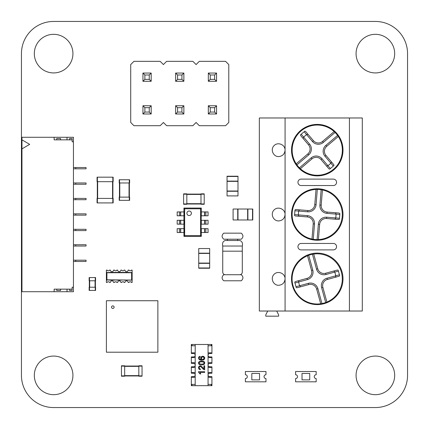 <?xml version="1.0" encoding="UTF-8"?>
<svg xmlns="http://www.w3.org/2000/svg" width="429" height="429" viewBox="0 0 429 429"><rect width="100%" height="100%" fill="white"/><g stroke="black" fill="none" stroke-linecap="round" stroke-linejoin="round"><path stroke-width="0.64" d="M21.45 53.625L21.45 375.375A32.175 32.175 0 0 0 53.625 407.55L375.375 407.55A32.175 32.175 0 0 0 407.55 375.375L407.55 53.625A32.175 32.175 0 0 0 375.375 21.45L53.625 21.45A32.175 32.175 0 0 0 21.45 53.625M394.68 53.625A19.305 19.305 0 0 0 365.723 36.91A19.305 19.305 0 0 0 365.723 70.34A19.305 19.305 0 0 0 394.68 53.625M394.68 375.375A19.305 19.305 0 0 0 365.723 358.66A19.305 19.305 0 0 0 365.723 392.09A19.305 19.305 0 0 0 394.68 375.375M72.93 375.375A19.305 19.305 0 0 0 43.973 358.66A19.305 19.305 0 0 0 43.973 392.09A19.305 19.305 0 0 0 72.93 375.375M72.93 53.625A19.305 19.305 0 0 0 43.973 36.91A19.305 19.305 0 0 0 43.973 70.34A19.305 19.305 0 0 0 72.93 53.625M112.827 308.451A1.287 1.287 0 0 0 114.114 307.164A1.287 1.287 0 0 0 112.827 305.877A1.287 1.287 0 0 0 111.54 307.164A1.287 1.287 0 0 0 112.827 308.451M106.392 300.729L157.872 300.729L157.872 352.209L106.392 352.209L106.392 300.729M157.872 308.773L157.872 311.99M157.872 315.208L157.872 318.425M157.872 321.643L157.872 324.86M157.872 331.295L157.872 328.078M157.872 334.513L157.872 337.73M157.872 340.948L157.872 344.165M146.611 352.209L149.828 352.209M143.393 352.209L140.176 352.209M136.958 352.209L133.741 352.209M130.523 352.209L127.306 352.209M124.088 352.209L120.871 352.209M117.653 352.209L114.436 352.209M106.392 340.948L106.392 344.165M106.392 334.513L106.392 337.73M106.392 331.295L106.392 328.078M106.392 321.643L106.392 324.86M106.392 315.208L106.392 318.425M106.392 308.773L106.392 311.99M117.653 300.729L114.436 300.729M124.088 300.729L120.871 300.729M130.523 300.729L127.306 300.729M136.958 300.729L133.741 300.729M143.393 300.729L140.176 300.729M149.828 300.729L146.611 300.729M362.301 117.975L362.301 311.025L259.341 311.025L259.341 117.975L362.301 117.975M349.431 117.975L349.431 311.025M276.716 311.025L278.646 314.886L278.646 316.173L265.776 316.173L265.776 314.886L267.707 311.025M285.081 311.025L285.081 117.975M285.081 214.5C285.205 209.009 277.89 205.979 274.093 209.947C270.125 213.744 273.155 221.058 278.646 220.935C282.545 220.544 284.69 218.399 285.081 214.5M285.081 278.85C285.205 273.359 277.89 270.329 274.093 274.297C270.125 278.094 273.155 285.408 278.646 285.285C282.545 284.894 284.69 282.749 285.081 278.85M285.081 150.15C285.205 144.659 277.89 141.629 274.093 145.597C270.125 149.394 273.155 156.708 278.646 156.585C282.545 156.194 284.69 154.049 285.081 150.15M333.344 249.893A3.218 3.218 0 0 0 336.561 246.675A3.218 3.218 0 0 0 333.344 243.458L301.169 243.458A3.218 3.218 0 0 0 297.951 246.675A3.218 3.218 0 0 0 301.169 249.893L333.344 249.893M317.256 240.24A25.74 25.74 0 0 0 339.548 201.63A25.74 25.74 0 0 0 294.964 201.63A25.74 25.74 0 0 0 317.256 240.24M317.256 175.89A25.74 25.74 0 0 0 339.548 137.28A25.74 25.74 0 0 0 294.964 137.28A25.74 25.74 0 0 0 317.256 175.89M333.344 185.542A3.218 3.218 0 0 0 336.561 182.325A3.218 3.218 0 0 0 333.344 179.107L301.169 179.107A3.218 3.218 0 0 0 297.951 182.325A3.218 3.218 0 0 0 301.169 185.542L333.344 185.542M317.256 304.59A25.74 25.74 0 0 0 339.548 265.98A25.74 25.74 0 0 0 294.964 265.98A25.74 25.74 0 0 0 317.256 304.59M318.404 239.575A25.096 25.096 0 0 0 322.431 189.961L321.198 205.148A6.435 6.435 0 0 0 327.091 212.082L338.808 213.031A1.534 1.287 -175.4 0 1 339.886 213.529L339.43 219.133A1.534 1.287 -175.4 0 1 338.288 219.444L326.571 218.495A6.435 6.435 0 0 0 319.637 224.388L318.404 239.575L317.111 239.602A25.096 25.096 0 0 1 313.261 239.291L311.99 239.055L313.224 223.868A6.435 6.435 0 0 0 307.33 216.935L295.613 215.98A1.534 1.287 4.6 0 1 294.535 215.487L294.991 209.883A1.534 1.287 4.6 0 1 296.133 209.567L307.85 210.521A6.435 6.435 0 0 0 314.784 204.628L316.017 189.441A25.096 25.096 0 0 0 311.99 239.055M294.916 210.762L307.743 211.803A7.722 7.722 0 0 0 316.066 204.73L317.31 189.409L316.017 189.441M317.31 189.409A25.096 25.096 0 0 1 321.16 189.725L322.431 189.961M300.37 168.72A25.096 25.096 0 0 0 338.304 136.486L326.694 146.353A6.435 6.435 0 0 0 325.954 155.421L333.569 164.377A1.534 1.287 -130.4 0 1 333.982 165.492L329.697 169.133A1.534 1.287 -130.4 0 1 328.662 168.543L321.053 159.588A6.435 6.435 0 0 0 311.985 158.853L300.37 168.72L299.437 167.825A25.096 25.096 0 0 1 296.938 164.881L296.203 163.814L307.813 153.947A6.435 6.435 0 0 0 308.553 144.879L300.938 135.923A1.534 1.287 49.6 0 1 300.525 134.808L304.81 131.167A1.534 1.287 49.6 0 1 305.845 131.757L313.454 140.712A6.435 6.435 0 0 0 322.528 141.447L334.137 131.58A25.096 25.096 0 0 0 296.203 163.814M304.14 131.735L312.473 141.543A7.722 7.722 0 0 0 323.359 142.428L335.07 132.475L334.137 131.58M335.07 132.475A25.096 25.096 0 0 1 337.569 135.419L338.304 136.486M326.898 302.059A25.096 25.096 0 0 0 313.717 254.059L317.75 268.747A6.435 6.435 0 0 0 325.659 273.252L336.996 270.136A1.534 1.287 164.6 0 1 338.181 270.232L339.666 275.654A1.534 1.287 164.6 0 1 338.701 276.34L327.365 279.456A6.435 6.435 0 0 0 322.865 287.366L326.898 302.059L325.691 302.525A25.096 25.096 0 0 1 321.97 303.55L320.694 303.764L316.661 289.071A6.435 6.435 0 0 0 308.751 284.566L297.415 287.682A1.534 1.287 -15.4 0 1 296.23 287.586L294.739 282.164A1.534 1.287 -15.4 0 1 295.71 281.478L307.046 278.362A6.435 6.435 0 0 0 311.545 270.452L307.507 255.759A25.096 25.096 0 0 0 320.694 303.764M294.975 283.011L307.384 279.606A7.722 7.722 0 0 0 312.784 270.114L308.714 255.293L307.507 255.759M308.714 255.293A25.096 25.096 0 0 1 312.441 254.268L313.717 254.059M321.16 189.725L319.916 205.041A7.722 7.722 0 0 0 326.989 213.363L336.095 214.103L335.784 217.953L334.979 219.176M299.442 209.835L298.638 211.063L298.327 214.913L298.922 216.248M337.569 135.419L325.858 145.372A7.722 7.722 0 0 0 324.978 156.253L330.893 163.218L327.949 165.717L326.517 166.018M307.99 134.282L306.558 134.583L303.614 137.082L303.089 138.449M312.441 254.268L316.511 269.09A7.722 7.722 0 0 0 326.002 274.49L334.813 272.072L335.837 275.793L335.499 277.22M298.911 280.598L298.573 282.025L299.598 285.746L300.616 286.803M339.816 214.403L336.095 214.103L335.499 212.763M333.312 166.061L330.893 163.218L331.419 161.851M338.411 271.085L334.813 272.072L333.794 271.015M191.404 213.277A2.258 2.258 0 0 0 189.146 211.02A2.258 2.258 0 0 0 186.888 213.277A2.258 2.258 0 0 0 189.146 215.535A2.258 2.258 0 0 0 191.404 213.277M184.658 235.655L200.584 235.655L200.584 208.789L184.658 208.789L184.658 235.655L183.934 236.379L183.934 232.518L177.177 232.518L177.177 228.657L183.934 228.657L183.934 224.153L177.177 224.153L177.177 220.292L183.934 220.292L183.934 215.787L177.177 215.787L177.177 211.926L183.934 211.926L183.934 208.065L184.658 208.789M184.207 211.926L184.207 215.787L183.934 215.787L183.934 211.926L184.207 211.926M184.207 220.292L184.207 224.153L183.934 224.153L183.934 220.292L184.207 220.292M184.207 228.657L184.207 232.518L183.934 232.518L183.934 228.657L184.207 228.657M200.584 235.655L201.308 236.379L183.934 236.379M183.934 208.065L201.308 208.065L200.584 208.789M205.856 232.518L205.856 228.657L208.065 228.657L208.065 232.518L201.035 232.518L201.308 208.065M205.856 228.657L201.308 228.657L201.308 236.379M204.526 215.787L208.065 215.787L208.065 211.926L201.308 211.926L201.308 215.787L204.526 215.787L204.526 211.926M204.526 224.153L208.065 224.153L208.065 220.292L201.308 220.292L201.308 224.153L204.526 224.153L204.526 220.292M112.827 181.681L113.149 181.681L113.149 177.177L112.827 177.177L112.827 181.681L97.061 181.681L97.061 177.177L112.827 177.177M112.891 181.681L112.891 198.412M97.319 181.681L97.319 198.412M112.827 202.917L113.149 202.917L113.149 198.412L112.827 198.412L112.827 202.917L97.061 202.917L97.061 198.412L112.827 198.412M119.198 200.343L119.198 197.126L119.198 200.343L129.622 200.343L129.622 197.126L129.301 197.126L129.301 200.343M119.198 197.126L129.301 197.126M129.622 197.126L129.622 200.343M129.365 182.969L129.365 197.126M119.455 182.969L119.455 197.126M119.198 179.751L129.622 179.751L129.622 182.969L119.198 182.969L119.198 179.751L119.198 182.969M129.622 179.751L129.622 182.969M124.667 375.89L124.667 365.787L121.45 365.787L121.45 376.212L124.667 376.212L124.667 375.89L121.45 375.89M138.824 375.954L124.667 375.954M138.824 366.044L124.667 366.044M142.042 375.89L142.042 376.212L138.824 376.212L138.824 365.787L142.042 365.787L142.042 375.89L138.824 375.89M245.388 373.445L245.388 374.731A1.931 1.931 0 0 1 247.319 376.662A1.931 1.931 0 0 1 245.388 378.593L245.388 381.81L265.98 381.81L265.98 378.593A1.931 1.931 0 0 1 264.049 376.662A1.931 1.931 0 0 1 265.98 374.731L265.98 371.514L245.388 371.514L245.388 373.445M259.545 379.88L259.545 373.445L251.823 373.445L251.823 379.88L259.545 379.88M309.738 379.88L309.738 373.445L302.016 373.445L302.016 379.88L309.738 379.88M298.799 381.81L316.173 381.81L316.173 378.593A1.931 1.931 0 0 1 314.243 376.662A1.931 1.931 0 0 1 316.173 374.731L316.173 371.514L295.581 371.514L295.581 374.731A1.931 1.931 0 0 1 297.511 376.662A1.931 1.931 0 0 1 295.581 378.593L295.581 381.81L298.799 381.81M73.445 182.969L75.761 182.969L75.761 184.256L73.445 184.256M75.761 182.969L86.057 182.969L86.057 184.256L75.761 184.256M21.965 139.854L29.687 144.358L21.965 148.863L21.965 137.28L73.445 137.28L73.445 287.216L72.158 287.216L72.158 289.146L54.14 289.146L54.14 291.72L73.445 291.72L73.445 287.216M73.445 167.524L86.057 167.524L86.057 168.811L73.445 168.811M21.965 148.863L21.965 291.72L54.14 291.72M75.761 260.188L75.761 261.476L86.057 261.476L86.057 260.188L73.445 260.188M75.761 261.476L73.445 261.476M75.761 244.744L75.761 246.031L86.057 246.031L86.057 244.744L73.445 244.744M75.761 246.031L73.445 246.031M73.445 198.412L86.057 198.412L86.057 199.7L73.445 199.7M75.761 229.301L75.761 230.588L86.057 230.588L86.057 229.301L73.445 229.301M75.761 230.588L73.445 230.588M73.445 213.857L86.057 213.857L86.057 215.143L73.445 215.143M73.445 141.784L72.158 141.784L72.158 139.854L54.14 139.854L54.14 137.28M60.575 139.854L60.575 138.567L56.714 138.567L56.714 139.854M67.01 137.28L67.01 139.854M72.158 139.854L72.158 138.567L69.584 138.567L69.584 139.854M60.575 289.146L60.575 290.433L56.714 290.433L56.714 289.146M67.01 291.72L67.01 289.146M72.158 289.146L72.158 290.433L69.584 290.433L69.584 289.146M163.406 122.48L166.624 125.697L192.878 125.697L196.096 122.48L199.313 125.697L225.568 125.697L228.786 122.48L228.786 64.565L225.568 61.347L199.313 61.347L196.096 64.565L192.878 61.347L166.624 61.347L163.406 64.565L160.189 61.347L133.934 61.347L130.716 64.565L130.716 122.48L133.934 125.697L160.189 125.697L163.406 122.48M183.869 105.748L175.633 105.748L175.633 113.985L183.869 113.985L183.869 105.748L181.939 107.679L177.563 107.679L177.563 112.055L175.633 113.985M216.559 105.748L208.322 105.748L208.322 113.985L216.559 113.985L216.559 105.748L214.629 107.679L210.253 107.679L210.253 112.055L208.322 113.985M216.559 81.296L216.559 73.059L208.322 73.059L208.322 81.296L216.559 81.296L214.629 79.365L214.629 74.989L210.253 74.989L210.253 79.365L208.322 81.296M183.869 81.296L183.869 73.059L175.633 73.059L175.633 81.296L183.869 81.296L181.939 79.365L181.939 74.989L177.563 74.989L177.563 79.365L175.633 81.296M142.943 81.296L151.18 81.296L151.18 73.059L142.943 73.059L142.943 81.296L144.873 79.365L149.249 79.365L149.249 74.989L144.873 74.989L144.873 79.365M151.18 113.985L151.18 105.748L142.943 105.748L142.943 113.985L151.18 113.985L149.249 112.055L149.249 107.679L144.873 107.679L144.873 112.055L142.943 113.985M175.633 105.748L177.563 107.679M177.563 112.055L181.939 112.055L183.869 113.985M181.939 112.055L181.939 107.679M208.322 105.748L210.253 107.679M216.559 113.985L214.629 112.055L214.629 107.679M210.253 112.055L214.629 112.055M216.559 73.059L214.629 74.989M210.253 79.365L214.629 79.365M208.322 73.059L210.253 74.989M183.869 73.059L181.939 74.989M177.563 79.365L181.939 79.365M175.633 73.059L177.563 74.989M151.18 81.296L149.249 79.365M142.943 73.059L144.873 74.989M151.18 73.059L149.249 74.989M151.18 105.748L149.249 107.679M144.873 112.055L149.249 112.055M142.943 105.748L144.873 107.679M227.048 181.102L227.048 195.903L237.988 195.903L237.988 176.212L227.048 176.212L227.048 181.102L237.988 181.102M237.988 195.903L227.048 195.903M227.048 191.012L237.988 191.012M227.048 181.36L237.988 181.36M209.674 263.342L209.674 248.541L198.734 248.541L198.734 268.232L209.674 268.232L209.674 263.342L198.734 263.342M198.734 248.541L209.674 248.541M209.674 253.432L198.734 253.432M209.674 263.084L198.734 263.084M124.195 280.137L132.132 280.137L132.132 282.454L131.376 282.454L130.99 281.81L129.413 281.81L129.027 282.454L128.142 282.454A1.587 1.587 0 0 0 126.555 280.866A1.587 1.587 0 0 0 124.968 282.454L124.083 282.454L123.697 281.81L122.12 281.81L121.734 282.454L120.849 282.454A1.587 1.587 0 0 0 119.262 280.866A1.587 1.587 0 0 0 117.675 282.454L116.79 282.454L116.404 281.81L114.827 281.81L114.441 282.454L113.556 282.454A1.587 1.587 0 0 0 111.969 280.866A1.587 1.587 0 0 0 110.382 282.454L109.497 282.454L109.111 281.81L107.534 281.81L107.148 282.454L106.392 282.454L106.392 280.073L106.907 279.815L106.907 272.737L131.617 272.737L132.132 272.479L132.132 270.098L131.376 270.098L130.99 270.742L129.413 270.742L129.027 270.098L128.142 270.098A1.587 1.587 0 0 1 126.555 271.686A1.587 1.587 0 0 1 124.968 270.098L124.083 270.098L123.697 270.742L122.12 270.742L121.734 270.098L120.849 270.098A1.587 1.587 0 0 1 119.262 271.686A1.587 1.587 0 0 1 117.675 270.098L116.79 270.098L116.404 270.742L114.827 270.742L114.441 270.098L113.556 270.098A1.587 1.587 0 0 1 111.969 271.686A1.587 1.587 0 0 1 110.382 270.098L109.497 270.098L109.111 270.742L107.534 270.742L107.148 270.098L106.392 270.098L106.392 272.415L107.035 272.415M109.609 272.415L128.915 272.415M107.035 280.137L106.392 280.137M109.609 280.137L114.328 280.137M106.392 280.073L106.392 272.415M106.907 272.737L106.392 272.479M131.488 272.415L132.132 272.415M131.488 272.544L128.915 272.544M109.609 272.544L107.035 272.544M132.132 280.137L132.132 272.479M116.903 280.137L121.622 280.137M106.907 279.815L132.132 280.073M107.035 280.008L109.609 280.008M116.903 280.008L114.328 280.008M124.195 280.008L121.622 280.008M131.617 279.815L131.617 272.737M200.987 194.165L200.987 204.268L204.204 204.268L204.204 193.844L200.987 193.844L200.987 194.165L204.204 194.165M186.829 194.101L200.987 194.101M186.829 204.011L200.987 204.011M183.612 194.165L183.612 193.844L186.829 193.844L186.829 204.268L183.612 204.268L183.612 194.165L186.829 194.165M199.313 358.73L199.115 358.097L199.437 357.341L200.08 357.057L200.027 356.306L198.9 356.858L198.493 358.049L199.195 359.599L201.786 360.253L204.075 359.658L204.767 358.124L204.504 357.132L202.665 356.199L201.233 356.73L200.675 358.011L201.496 359.507L200.075 359.288L199.313 358.73L200.075 359.288L201.496 359.507L200.675 358.011L201.233 356.73L202.665 356.199L204.504 357.132L204.767 358.124L204.075 359.658L201.786 360.253L199.195 359.599L198.493 358.049L198.9 356.858L200.027 356.306L200.08 357.057L199.437 357.341L199.115 358.097L199.313 358.73M203.764 357.314L204.145 358.135L203.957 358.757L202.676 359.384L201.71 359.03L201.346 358.161L201.71 357.309L202.713 356.971L203.764 357.314L204.145 358.135L203.764 357.314L202.713 356.971L201.71 357.309L201.346 358.161L201.71 357.309M204.129 364.387L201.635 364.993L199.876 364.768L198.852 364.103L198.691 362.124L200.182 361.127L203.378 361.207L204.402 361.872L204.767 362.988L204.129 364.387L201.635 364.993L199.876 364.768L198.852 364.103L198.493 362.988L198.691 362.124L200.182 361.127L203.378 361.207L204.402 361.872L204.767 362.988L204.129 364.387M199.56 363.83L201.635 364.216L203.646 363.867L204.145 362.988L203.646 362.119L201.635 361.765L199.619 362.119L199.12 362.998L199.56 363.83L201.635 364.216L203.646 363.867L204.145 362.988L203.646 362.119L201.635 361.765L199.619 362.119L199.12 362.998L199.56 363.83M204.66 371.702L204.66 372.452L199.855 372.452L200.767 373.959L200.037 373.959L198.493 372.184L198.493 371.702L204.66 371.702L204.66 372.452L199.855 372.452L200.767 373.959L200.037 373.959L198.493 372.184L198.493 371.702L204.66 371.702M203.936 368.817L203.936 365.803L204.66 365.803L204.66 369.862L203.319 369.278L201.094 366.94L200.182 366.586L199.426 366.908L199.12 367.744L199.447 368.613L200.354 368.945L200.268 369.718L198.949 369.122L198.493 367.723L198.986 366.328L200.198 365.814L201.673 366.463L203.936 368.817L203.936 365.803L204.66 365.803L204.66 369.862L203.319 369.278L201.094 366.94L200.182 366.586L199.426 366.908L199.12 367.744L199.447 368.613L200.354 368.945L200.268 369.718L198.949 369.122L198.493 367.723L198.986 366.328L200.198 365.814L201.673 366.463L203.936 368.817M195.195 385.671L195.195 344.487L208.065 344.487L208.065 385.671L191.977 385.671L191.977 384.384L195.195 384.384M201.786 360.253L204.075 359.658L204.767 358.124M203.743 356.445L202.665 356.199M200.675 358.011L200.879 358.837M199.115 358.097L199.437 357.341M201.346 358.161L201.71 359.03L202.676 359.384L203.416 359.223L204.145 358.135M208.065 384.384L211.282 384.384L211.282 385.671L208.065 385.671M195.195 344.487L191.334 344.487L191.334 353.491L193.484 353.507A1.711 1.711 0 0 1 195.195 355.223A1.711 1.711 0 0 1 193.484 356.933L191.334 356.928L191.334 363.363L193.484 363.368A1.711 1.711 0 0 1 195.195 365.079A1.711 1.711 0 0 1 193.484 366.79L191.334 366.79L191.334 373.225L193.484 373.225A1.711 1.711 0 0 1 195.195 374.935A1.711 1.711 0 0 1 193.484 376.651L191.334 376.662L191.334 385.671L191.977 385.671M211.282 385.671L211.926 385.671L211.926 376.662L209.776 376.651A1.711 1.711 0 0 1 208.065 374.935A1.711 1.711 0 0 1 209.776 373.225L211.926 373.225L211.926 366.79L209.776 366.79A1.711 1.711 0 0 1 208.065 365.079A1.711 1.711 0 0 1 209.776 363.368L211.926 363.363L211.926 356.928L211.282 356.928L211.282 357.571L211.282 356.933L209.776 356.933A1.711 1.711 0 0 1 208.065 355.223A1.711 1.711 0 0 1 209.776 353.507L211.926 353.491L211.926 344.487L208.065 344.487M195.195 377.305L191.977 377.305L191.977 376.662M191.977 373.225L191.977 372.581L195.195 372.581M195.195 367.433L191.977 367.433L191.977 366.79M191.977 363.363L191.977 362.719L195.195 362.719M195.195 357.571L191.977 357.571M191.977 353.491L191.977 352.847L195.195 352.847M195.195 345.774L191.977 345.774L191.977 344.487M211.282 344.487L211.282 345.774L208.065 345.774M208.065 352.847L211.282 352.847L211.282 353.491M211.282 357.571L208.065 357.571M208.065 362.719L211.282 362.719L211.282 363.363M211.282 366.79L211.282 367.433L208.065 367.433M208.065 372.581L211.282 372.581L211.282 373.225M211.282 376.662L211.282 377.305L208.065 377.305M89.468 280.781L95.581 280.781L95.581 277.563L89.146 277.563L89.146 280.781L89.468 280.781L89.468 277.563M89.146 280.781L89.146 277.563M95.388 287.216L95.388 280.781L95.388 287.216M89.339 287.216L89.339 280.781M89.468 290.433L89.146 290.433L89.146 287.216L95.581 287.216L95.581 290.433L89.468 290.433L89.468 287.216M89.146 290.433L89.146 287.216M247.898 209.03L233.097 209.03L233.097 219.97L252.788 219.97L252.788 209.03L247.898 209.03L247.898 219.97M233.097 219.97L233.097 209.03M237.988 209.03L237.988 219.97M247.64 209.03L247.64 219.97M227.37 240.497L227.37 239.21M237.666 239.21L237.666 240.497M241.275 280.781L223.761 280.781C221.568 278.764 221.568 276.748 223.761 274.732L241.275 274.732C243.468 276.748 243.468 278.764 241.275 280.781M241.275 239.21L223.761 239.21C221.568 237.194 221.568 235.178 223.761 233.162L241.275 233.162C243.468 235.178 243.468 237.194 241.275 239.21M239.854 274.732C241.329 274.565 242.144 273.707 242.299 272.158L242.299 251.179L222.737 251.179L222.737 272.158C222.892 273.707 223.707 274.565 225.182 274.732M225.182 240.497L239.854 240.497C242.117 241.339 242.932 243.184 242.299 246.031L222.737 246.031L242.299 246.031L242.299 251.179L222.737 251.179L222.737 246.031C222.104 243.184 222.919 241.339 225.182 240.497M339.505 218.254L326.673 217.213A7.722 7.722 0 0 0 318.356 224.281L317.111 239.602M318.356 224.281L319.637 224.388M313.261 239.291L314.505 223.97A7.722 7.722 0 0 0 307.432 215.648L294.605 214.607M314.505 223.97L313.224 223.868M316.066 204.73L314.784 204.628M319.916 205.041L321.198 205.148M330.368 168.565L322.034 158.757A7.722 7.722 0 0 0 311.148 157.872L299.437 167.825M311.148 157.872L311.985 158.853M296.938 164.881L308.649 154.928A7.722 7.722 0 0 0 309.534 144.042L301.196 134.239M308.649 154.928L307.813 153.947M323.359 142.428L322.528 141.447M325.858 145.372L326.694 146.353M339.436 274.807L327.021 278.212A7.722 7.722 0 0 0 321.621 287.703L325.691 302.525M321.621 287.703L322.865 287.366M321.97 303.55L317.9 288.728A7.722 7.722 0 0 0 308.408 283.328L295.999 286.738M317.9 288.728L316.661 289.071M312.784 270.114L311.545 270.452M316.511 269.09L317.75 268.747M326.673 217.213L326.571 218.495M326.989 213.363L327.091 212.082M307.743 211.803L307.85 210.521M307.432 215.648L307.33 216.935M322.034 158.757L321.053 159.588M324.978 156.253L325.954 155.421M312.473 141.543L313.454 140.712M309.534 144.042L308.553 144.879M327.021 278.212L327.365 279.456M326.002 274.49L325.659 273.252M307.384 279.606L307.046 278.362M308.408 283.328L308.751 284.566M179.386 215.787L179.386 211.926M180.561 215.787L180.561 211.926M180.716 215.787L180.716 211.926M205.856 215.787L205.856 211.926M204.681 215.787L204.681 211.926M179.386 224.153L179.386 220.292M180.561 224.153L180.561 220.292M180.716 224.153L180.716 220.292M205.856 224.153L205.856 220.292M204.681 224.153L204.681 220.292M179.386 232.518L179.386 228.657M180.561 232.518L180.561 228.657M180.716 232.518L180.716 228.657M204.681 232.518L204.681 228.657M204.526 232.518L204.526 228.657M97.383 177.177L97.383 181.681M112.57 181.681L112.57 198.412M97.64 181.681L97.64 198.412M97.383 198.412L97.383 202.917M119.519 197.126L119.519 200.343M129.043 182.969L129.043 197.126M119.777 182.969L119.777 197.126M119.519 179.751L119.519 182.969M129.301 179.751L129.301 182.969M124.667 366.109L121.45 366.109M138.824 375.632L124.667 375.632M138.824 366.366L124.667 366.366M142.042 366.109L138.824 366.109M75.761 167.524L75.761 168.811M75.761 198.412L75.761 199.7M75.761 213.857L75.761 215.143M227.048 191.27L237.988 191.27M227.048 176.469L237.988 176.469M209.674 253.174L198.734 253.174M209.674 267.975L198.734 267.975M200.987 203.947L204.204 203.947M186.829 194.423L200.987 194.423M186.829 203.689L200.987 203.689M183.612 203.947L186.829 203.947M95.259 280.781L95.259 277.563M89.661 287.216L89.661 280.781M95.066 287.216L95.066 280.781M95.259 290.433L95.259 287.216M237.73 209.03L237.73 219.97M252.531 209.03L252.531 219.97"/></g></svg>
